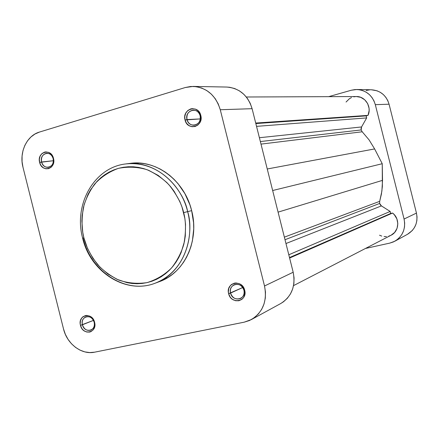 <?xml version="1.0" encoding="UTF-8"?>
<svg xmlns="http://www.w3.org/2000/svg" width="439" height="439" viewBox="0 0 439 439"><rect width="100%" height="100%" fill="white"/><g stroke="black" fill="none" stroke-linecap="round" stroke-linejoin="round"><path stroke-width="0.66" d="M230.568 293.093C232.582 302.542 246.614 299.612 243.941 290.234L244.688 290.228C247.898 301.505 231.04 305.006 228.631 293.658L242.718 287.529L230.568 293.093C229.86 289.224 231.079 286.437 234.212 284.73C238.805 283.446 242.048 285.284 243.941 290.234C244.638 294.015 243.486 296.775 240.479 298.515C235.814 299.941 232.516 298.136 230.568 293.093L228.631 293.658L230.08 296.89L231.199 298.251L232.527 299.371L235.6 300.726L238.843 300.753L241.752 299.436L242.943 298.328L243.892 296.973L244.924 293.735L244.967 291.984L244.1 288.538L243.228 286.98L240.759 284.494L239.26 283.66L236.028 282.974L234.421 283.144L231.523 284.483L230.343 285.597L228.752 288.494L228.351 291.913L228.631 293.658C225.388 282.491 242.196 278.792 244.688 290.228L243.941 290.234C241.873 280.73 227.874 283.792 230.568 293.093M82.411 324.778C84.315 333.64 96.662 331.061 94.171 322.259L94.599 322.314C97.584 332.894 82.752 335.972 80.469 325.332L93.463 320.399L82.411 324.778C81.725 320.975 82.856 318.341 85.808 316.876C89.748 315.976 92.536 317.77 94.171 322.259C94.851 326.007 93.759 328.624 90.884 330.123C86.9 331.105 84.074 329.321 82.411 324.778L80.469 325.332L81.791 328.367L82.801 329.656L83.986 330.715L86.719 332.021L89.583 332.082L90.922 331.637L93.167 329.865L94.555 327.165L94.851 325.595L94.868 323.955L94.056 320.728L93.26 319.257L91.049 316.903L89.721 316.107L86.856 315.427L85.44 315.57L82.9 316.788L81.873 317.809L80.507 320.503L80.2 323.697L80.469 325.332C77.456 314.845 92.245 311.597 94.599 322.314L94.171 322.259C92.217 313.347 79.903 316.047 82.411 324.778M187.019 119.589C189.033 129.055 202.802 125.115 200.14 115.764L200.799 115.408C204.003 126.657 187.453 131.376 185.038 120.006L200.316 118.909L187.019 119.589C186.356 114.184 188.435 111.029 193.264 110.112C196.699 110.26 198.988 112.143 200.14 115.764C200.804 121.071 198.79 124.226 194.087 125.23C190.559 125.175 188.205 123.299 187.019 119.589L185.038 120.006L186.476 123.189L188.891 125.543L191.92 126.712L195.103 126.514L197.956 124.972L200.047 122.322L200.694 120.698L201.046 118.964L200.799 115.408L200.217 113.734L198.236 110.897L195.443 109.108L192.266 108.631L190.685 108.916L187.843 110.474L185.774 113.13L184.792 116.478L185.038 120.006C181.806 108.872 198.302 103.955 200.799 115.408L200.14 115.764C198.066 106.243 184.331 110.321 187.019 119.589M41.601 161.991C43.51 170.87 55.627 167.402 53.141 158.627L53.492 158.369C56.472 168.922 41.914 173.076 39.625 162.414L53.393 160.723L41.601 161.991C40.926 157.167 42.588 154.259 46.594 153.26C49.805 153.244 51.989 155.033 53.141 158.627C53.816 163.385 52.192 166.293 48.263 167.341C44.997 167.424 42.775 165.635 41.601 161.991L39.625 162.414L40.937 165.41L43.104 167.649L45.793 168.785L48.603 168.653L51.105 167.259L52.12 166.145L53.47 163.308L53.756 161.695L53.492 158.369L52.954 156.794L51.165 154.116L48.674 152.399L45.859 151.905L44.465 152.146L41.979 153.557L40.185 156.004L39.362 159.116L39.625 162.414C36.618 151.965 51.133 147.641 53.492 158.369L53.141 158.627C51.187 149.699 39.098 153.288 41.601 161.991M82.592 238.136L83.887 237.806C81.649 229.553 81.478 219.505 83.377 207.663C85.479 199.591 89.221 191.739 94.621 184.106C101.129 177.032 109.048 171.786 118.365 168.362C128.128 166.452 137.687 166.897 147.032 169.695C155.719 173.63 163.061 178.689 169.059 184.885C176.78 194.647 181.647 203.894 183.667 212.624L187.64 211.631C184.792 194.049 162.381 160.136 125.894 163.928C152.02 159.961 180.566 181.499 187.64 211.631L191.651 210.649C184.632 180.769 156.295 159.417 130.334 163.363L128.122 163.698M83.064 238.026L83.887 237.806L82.741 232.269L81.868 221.042L82.153 215.456L84.145 204.59L87.987 194.466L90.566 189.802L96.915 181.488L100.641 177.921L104.685 174.793L109.009 172.143L113.586 169.992L118.365 168.362L123.299 167.281L128.347 166.76L133.461 166.798L138.587 167.413L143.674 168.592L148.673 170.332L158.21 175.424L166.809 182.509L170.645 186.718L174.113 191.316L179.809 201.49L181.982 206.967L184.852 218.413L185.527 224.263L185.307 235.935L184.424 241.631L181.153 252.458L178.805 257.484L176.012 262.176L172.801 266.5L169.218 270.408L165.294 273.865L161.069 276.839L156.586 279.303L151.889 281.24L147.027 282.628L142.049 283.462L137.006 283.737L131.936 283.457L126.898 282.623L117.092 279.341L107.945 274.046L99.785 266.95L92.903 258.324L87.542 248.49L83.887 237.806C85.808 246.142 90.401 255.075 97.661 264.607C103.313 270.726 110.321 275.868 118.678 280.027C127.749 283.171 137.204 284.038 147.027 282.628C156.536 279.676 164.746 274.743 171.66 267.839C177.455 260.25 181.532 252.304 183.892 244.002C186.087 231.732 186.01 221.272 183.667 212.624L187.64 211.631C195.701 241.763 180.413 274.518 155.23 283.177C126.097 294.728 90.763 271.834 83.064 238.026M280.658 303.579L283.473 301.796L287.358 298.257L290.464 293.911L292.676 288.939L293.889 283.523L294.059 277.882L293.181 272.235L252.101 108.691L250.214 103.302L247.398 98.418L243.777 94.231L239.48 90.9L234.695 88.552L229.602 87.273L226.59 87.043M251.388 319.57L280.757 303.525C291.672 296.588 295.809 286.157 293.181 272.235L264.519 285.987C267.362 300.984 262.983 312.178 251.388 319.57L244.221 322.171L94.621 352.177L89.748 352.583L84.809 351.886L79.991 350.119L75.481 347.359L71.436 343.71L68.018 339.309L65.345 334.331L63.518 328.954L22.987 167.27L22.065 161.667L22.071 156.015L23.009 150.522L24.847 145.391L27.52 140.82L30.933 136.979L34.95 134.027L39.433 132.073L185.313 87.515L190.729 86.483L196.26 86.659L201.677 88.03L206.78 90.56L211.357 94.149L215.225 98.665L218.238 103.928L220.268 109.734L264.519 285.987L293.181 272.235L252.101 108.691L220.268 109.734L264.519 285.987L265.48 292.067L265.31 298.136L264.031 303.953L261.699 309.292L258.395 313.945L254.269 317.732L249.484 320.508L244.221 322.171L94.621 352.177C81.681 355.069 67.002 343.973 63.518 328.954L22.987 167.27C18.981 152.393 26.675 135.662 39.433 132.073L185.313 87.515L193.187 86.412C206.731 87.559 215.758 95.334 220.268 109.734L252.101 108.691C247.909 95.329 239.447 88.113 226.716 87.048L193.325 86.417M159.39 281.635L168.038 277.393L172.445 274.304L176.538 270.715L180.281 266.654L183.623 262.165L186.537 257.281L188.989 252.063L190.96 246.553L192.414 240.808L193.731 228.845L193.577 222.749L191.651 210.649L187.64 211.631C193.506 228.532 189.582 269.502 155.23 283.177L159.428 281.624C184.446 273.014 199.646 240.523 191.651 210.649L189.895 204.766L184.89 193.632L178.086 183.727L174.091 179.353L169.761 175.435L165.135 172L160.268 169.086L155.203 166.721L149.995 164.921L144.694 163.703L139.355 163.072L130.279 163.368M407.447 234.327L412.183 230.629L414.389 227.66L415.969 224.291L416.858 220.641L417.023 216.861L416.452 213.096L389.075 104.208L375.312 104.658C372.36 95.312 366.203 90.264 356.847 89.507L351.37 90.215L328.707 96.657L351.37 90.215L355.14 89.551L358.97 89.666L362.707 90.566L366.203 92.206L369.325 94.544L371.954 97.474L373.973 100.888L375.312 104.658L404.072 219.034L404.67 222.99L404.506 226.958L403.578 230.788L401.932 234.322L399.627 237.433L396.757 239.99L393.443 241.911L389.805 243.107L365.467 248.463L389.805 243.107L394.76 241.258C402.788 236.182 405.894 228.774 404.072 219.034L416.452 213.096L389.075 104.208L387.796 100.619L385.865 97.37L383.357 94.577L380.372 92.355L377.024 90.791L371.328 89.775M369.786 89.825L366.17 90.456M356.94 89.507L371.416 89.781C380.372 90.505 386.26 95.312 389.075 104.208L375.312 104.658L404.072 219.034L416.452 213.096C418.186 222.37 415.206 229.432 407.524 234.283L394.76 241.258M356.325 96.542L360.655 97.304L364.694 99.746L367.624 103.538L369.051 108.186L369.128 110.639L368.008 115.375L366.148 115.885L366.664 117.915L361.571 126.948L259.394 137.725L361.571 126.948L361.176 129.939L260.36 141.561L361.176 129.939L362.208 131.782L369.051 139.849L374.632 148.931L382.237 163.714L382.523 180.347L381.903 190.992L379.691 201.336L379.653 203.455L285.01 239.716L379.653 203.455L380.306 204.848L381.42 205.902L390.172 211.45L390.683 213.486L392.559 213.047L394.337 214.726L396.878 218.891L397.822 223.66L397.037 228.395L394.628 232.461L391.05 235.249M246.328 97.003L356.347 96.542C365.264 96.157 372.003 107.001 368.008 115.375L255.712 123.057L368.008 115.375L366.148 115.885L255.838 123.568L366.148 115.885L366.664 117.915L256.541 126.361L366.664 117.915L361.571 126.948L361.088 128.402L361.176 129.939L362.208 131.782L369.051 139.849L374.632 148.931L267.247 168.982L374.632 148.931L382.237 163.714L272.657 190.521L382.237 163.714L382.369 186.449L381.431 193.989L379.691 201.336L284.368 237.153L379.691 201.336L379.653 203.455L381.42 205.902L390.172 211.45L390.683 213.486L392.559 213.047L289.614 258.044L392.559 213.047C400.099 218.573 399.205 231.435 391.061 235.244L293.548 285.619M346.058 102.035L349.433 98.698L351.502 97.562M353.73 96.838L356.051 96.547M390.935 235.309L388.751 236.155M386.441 236.572L384.081 236.55M381.754 236.094L379.532 235.211M289.493 257.567L390.683 213.486L289.493 257.567M288.791 254.774L390.172 211.45L288.791 254.774M285.97 243.53L381.42 205.902L285.97 243.53M382.523 180.347L278.085 212.136L382.523 180.347M362.208 131.782L260.996 144.113L362.208 131.782M130.334 163.363L125.894 163.928C94.22 167.275 73.39 204.519 82.631 238.125C90.297 271.889 125.806 294.821 155.23 283.177"/></g></svg>

